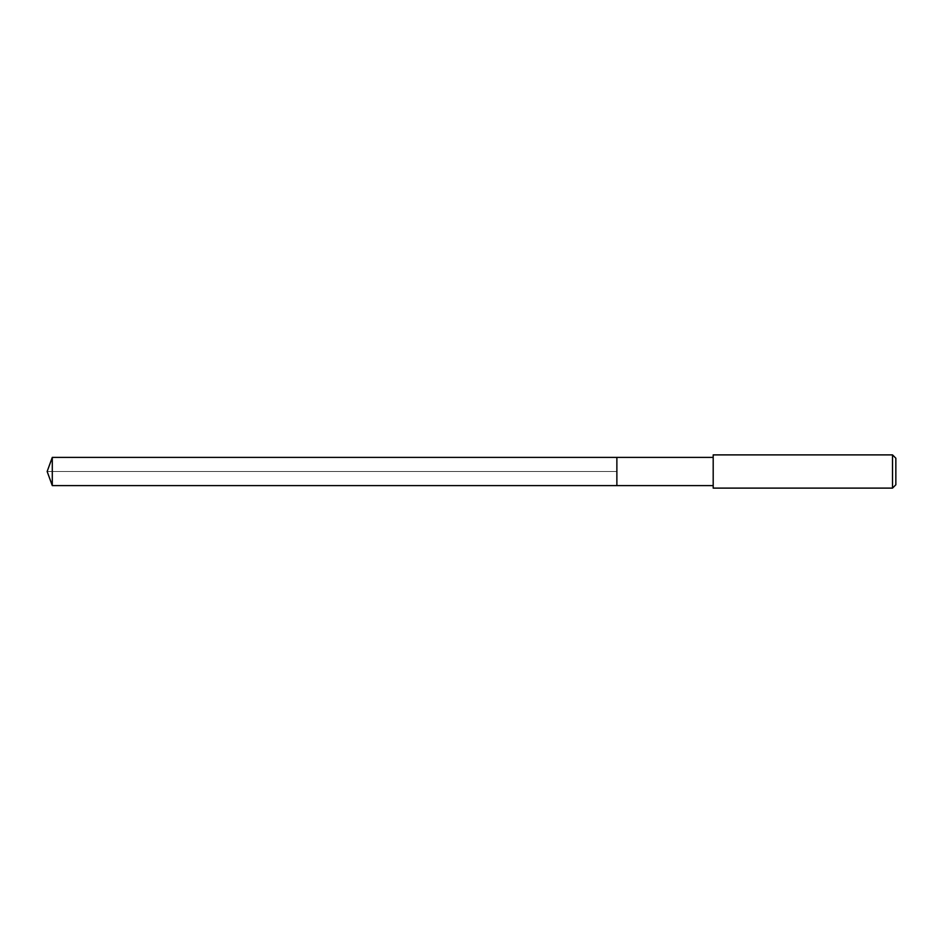 <?xml version="1.0" encoding="UTF-8"?>
<svg xmlns="http://www.w3.org/2000/svg" width="943" height="943" viewBox="0 0 943 943"><rect width="100%" height="100%" fill="white"/><g stroke="black" fill="none" stroke-linecap="round" stroke-linejoin="round"><path stroke-width="0.71" stroke-dasharray="4.71 3.54" d="M616.875 457.39L616.875 485.61L616.875 457.39M52.289 485.61L52.289 457.39M713.191 485.61L713.191 457.39L713.191 485.61M713.191 488.109L713.191 454.891M892.526 454.891L892.526 488.109M895.85 458.215L895.85 484.785M47.15 471.5L616.875 471.5L47.15 471.5"/><path stroke-width="1.41" d="M713.191 457.39L52.289 457.39L52.289 485.61L616.875 485.61L616.875 457.39L616.875 485.61L713.191 485.61M52.289 485.61L47.15 471.5L52.289 457.39M713.191 454.891L713.191 488.109L892.526 488.109L892.526 454.891L713.191 454.891M892.526 454.891L895.85 458.215L895.85 484.785L892.526 488.109"/></g></svg>
